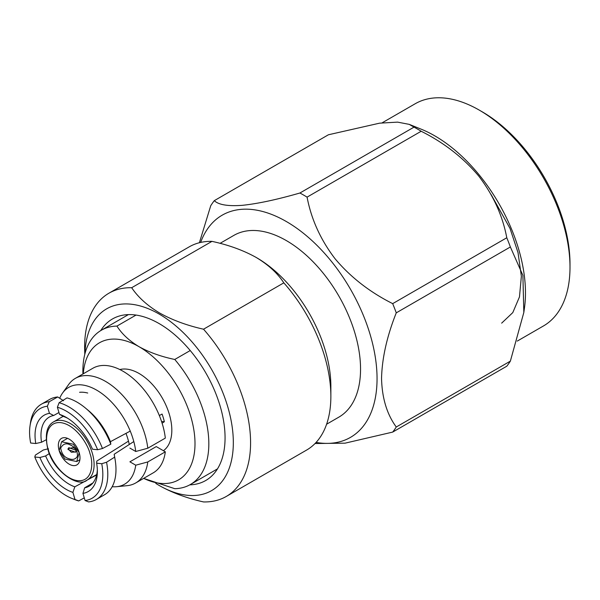 <?xml version="1.0" encoding="UTF-8"?>
<svg xmlns="http://www.w3.org/2000/svg" width="600" height="600" viewBox="0 0 600 600"><rect width="100%" height="100%" fill="white"/><g stroke="black" fill="none" stroke-linecap="round" stroke-linejoin="round"><path stroke-width="0.9" d="M71.317 452.257L75.84 451.942C76.47 449.903 75.51 448.463 72.968 447.623L67.995 448.665L71.34 452.272M59.16 450.653L61.613 441.765L73.335 444.232L79.185 452.662L76.733 461.543L65.01 459.082L59.16 450.653A15.322 8.85 60 0 1 61.515 438.382A15.322 8.85 60 0 1 79.185 452.662A15.322 8.85 60 0 1 76.838 464.925A15.322 8.85 60 0 1 59.16 450.653M68.265 458.467C64.2 457.162 61.672 453.705 60.682 448.088C62.985 443.85 66.12 442.77 70.08 444.847C75.203 447.097 77.648 450.893 77.422 456.232C75.555 459.487 72.502 460.23 68.265 458.467M87.713 393.03A47.73 27.555 -120 0 0 79.582 392.303M156.262 446.588L129.9 461.812L135.75 465.195L147.788 461.94L165.322 451.822L156.262 446.588M112.177 486.705A55.898 32.273 -120 0 0 116.61 486.697A55.898 32.273 -120 0 0 135.75 465.195M116.61 486.697L127.042 485.678A60.383 34.86 -120 0 0 135.697 482.97A60.383 34.86 -120 0 0 147.788 461.94M129.9 448.103L135.75 451.485A55.898 32.273 -120 0 0 96.675 390.143A55.898 32.273 -120 0 0 62.55 393.053A55.898 32.273 -120 0 0 59.715 398.265M135.75 451.485L147.788 448.23A60.383 34.86 -120 0 0 105.51 381.375A60.383 34.86 -120 0 0 75.315 378.39A60.383 34.86 -120 0 0 68.64 384.525L62.55 393.053M147.788 448.23L165.322 438.105A60.383 34.86 -120 0 0 123.045 371.257A60.383 34.86 -120 0 0 92.85 368.265L75.315 378.39M135.697 482.97L153.233 472.845A60.383 34.86 -120 0 0 165.322 451.822M129.27 444.495A47.73 27.555 -120 0 0 125.977 433.373M283.815 282.847C277.59 273.24 268.343 264.75 256.072 257.385L256.65 257.722A104.948 60.593 60 0 1 330.862 386.257L330.862 396.382A117.345 67.748 -120 0 0 283.815 282.847L203.528 329.205C187.02 325.5 172.403 320.115 159.683 313.035C147.405 305.678 138.075 297.24 131.678 287.722L211.965 241.365A117.345 67.748 -120 0 0 189.218 246.847L108.93 293.205A117.345 67.748 -120 0 0 84.675 350.168L84.787 354.33M326.61 424.215L338.812 417.165A104.948 60.593 -120 0 0 354.9 333.067A104.948 60.593 -120 0 0 286.335 240.585A104.948 60.593 -120 0 0 233.865 235.388L220.065 243.353M200.647 242.43A128.288 74.07 60 0 1 286.335 221.528A128.288 74.07 60 0 1 375.788 360.487A128.288 74.07 60 0 1 316.103 442.41M199.388 242.73L210.735 205.733A148.65 85.823 -120 0 1 214.305 200.647L328.41 134.775L379.612 123.165L397.605 122.13L409.23 124.365L414.022 127.125A148.65 85.823 -120 0 1 417.6 129.12A148.65 85.823 -120 0 1 421.178 131.257C444.015 142.695 463.215 157.642 478.763 176.093C493.283 195.135 502.62 215.685 506.79 237.757A148.65 85.823 -120 0 1 510.368 246.975L522.893 275.392L523.822 312.48L510.368 361.125A148.65 85.823 -120 0 1 506.79 366.21L392.685 432.09L345.067 443.168L315.038 443.528M392.685 432.09A148.65 85.823 -120 0 0 396.263 427.005L510.368 361.125M510.368 246.975L396.263 312.847C386.955 336.27 382.05 358.095 381.548 378.33C382.005 398.01 386.91 414.232 396.263 427.005M396.263 312.847A148.65 85.823 -120 0 0 392.685 303.638L506.79 237.757M214.305 200.647C218.542 204.81 227.88 206.37 242.333 205.327C257.752 203.73 276.945 199.62 299.925 193.005A148.65 85.823 60 0 1 303.495 195A148.65 85.823 60 0 1 307.072 197.13C311.303 219.345 320.647 239.895 335.1 258.795C350.513 277.14 369.712 292.087 392.685 303.638M409.23 124.365L421.185 129.18A128.288 74.07 60 0 1 434.76 135.84A128.288 74.07 60 0 1 524.452 308.04L523.822 312.48M570 267.248L570 263.82A124.087 71.64 -120 0 0 482.257 111.847L479.287 110.13A128.288 74.07 60 0 1 570 267.248A128.288 74.07 60 0 1 543.428 325.98L517.252 341.093M482.257 111.847L479.287 110.13A128.288 74.07 60 0 0 415.147 103.778L382.103 122.85M501.66 323.145L512.798 312.593L519.472 296.903L521.362 276.278L518.025 252.63L510.045 228.487L491.138 194.58M256.072 257.385C243.33 250.305 228.63 244.965 211.965 241.365M163.395 450.705A46.35 26.76 -120 0 0 169.343 414.345A46.35 26.76 -120 0 0 119.865 369.555M67.725 418.298A39.885 23.025 60 0 0 63.517 416.49L59.505 414.353L57.39 407.235L59.123 402.705L67.02 397.897A54.998 31.747 60 0 1 85.59 408.165L88.47 410.572A48.42 27.953 60 0 1 110.438 441.683L130.252 431.085M159.33 415.522L162.075 414.053A46.568 26.888 60 0 1 163.343 417.908A46.568 26.888 60 0 1 164.355 421.74L162.105 423.202M189.803 484.853A93.262 53.85 -120 0 0 205.748 480.495A93.262 53.85 -120 0 0 220.042 405.765A93.262 53.85 -120 0 0 159.113 323.572A93.262 53.85 -120 0 0 112.485 318.952A93.262 53.85 -120 0 0 100.74 330.593M155.797 483.42A104.948 60.593 -120 0 0 156.623 483.93A104.948 60.593 -120 0 0 159.113 485.423A104.948 60.593 -120 0 0 233.325 442.575A104.948 60.593 -120 0 0 159.113 314.032A104.948 60.593 -120 0 0 84.96 353.678M156.623 483.93L159.683 485.768C172.403 492.847 187.02 498.24 203.528 501.938A117.345 67.748 -120 0 0 226.275 496.455A117.345 67.748 -120 0 0 203.528 329.205M131.678 287.722A117.345 67.748 -120 0 0 108.93 293.205M226.275 496.455L306.562 450.097A117.345 67.748 -120 0 0 330.862 396.382M190.222 350.543L174.765 359.468C161.288 356.663 149.377 352.41 139.05 346.702C129.157 340.725 121.785 333.847 116.948 326.085A89.07 51.42 -120 0 0 101.325 330.248A89.07 51.42 -120 0 0 82.912 373.485L82.927 373.995M116.948 326.085L136.028 315.067M143.648 478.38L174.765 488.685A89.07 51.42 -120 0 0 190.387 484.515A89.07 51.42 -120 0 0 174.765 359.468M143.67 478.365A79.133 45.682 -120 0 0 194.955 440.918A79.133 45.682 -120 0 0 139.05 346.702A79.133 45.682 -120 0 0 83.287 373.785M133.8 441.555L114.172 454.268A48.42 27.953 60 0 1 114.398 455.49L115.042 459.18A54.998 31.747 60 0 1 104.595 494.707L96.405 499.44A54.998 31.747 60 0 1 88.545 501.908L85.058 500.513L82.942 493.395L84.668 487.808L92.91 482.94M164.355 421.74L161.535 421.455M114.172 454.268L114.653 457.132A54.998 31.747 60 0 1 115.042 459.18M128.49 441.143L96.802 461.077L96.645 463.207L101.752 463.717A51.795 29.902 60 0 1 85.058 500.513M114.653 457.132L106.545 462.248L101.752 463.717M57.39 407.235A51.795 29.902 60 0 1 97.605 449.73L102.472 448.515L110.812 444.173L110.438 441.683M97.605 449.73L92.498 449.22A44.078 25.447 -120 0 0 66.203 417.375A44.078 25.447 -120 0 0 59.505 414.353M85.59 408.165A54.998 31.747 60 0 1 110.812 444.173M46.17 439.8L41.543 442.237L35.767 443.528L30.652 443.018A51.795 29.902 60 0 1 30 426.075L30.465 422.827A54.998 31.747 60 0 1 41.407 404.183L49.597 399.457A54.998 31.747 60 0 1 57.72 396.96L63.532 400.748M57.72 396.96L49.267 401.715L47.355 406.222L49.463 413.347L53.677 415.5L58.957 412.515M106.545 462.248A54.998 31.747 60 0 1 96.405 499.44M97.335 469.582A39.885 23.025 60 0 1 89.115 486.195A39.885 23.025 60 0 1 84.668 487.808M59.123 402.705A54.998 31.747 60 0 1 102.472 448.515M41.407 404.183A54.998 31.747 60 0 1 49.267 401.715M41.543 442.237A39.885 23.025 60 0 1 49.23 417.12A39.885 23.025 60 0 1 53.677 415.5M96.645 463.207A44.078 25.447 60 0 1 97.373 471.368A44.078 25.447 60 0 1 82.942 493.395M30 426.075A51.795 29.902 60 0 1 47.355 406.222M35.767 443.528A44.078 25.447 60 0 1 49.463 413.347M68.025 449.528L68.812 447.668L76.26 450.353L75.472 452.213L68.025 449.528M96.63 474.923L74.828 486.825L72.907 492.39L75.015 499.507A51.795 29.902 60 0 1 71.745 498.375A51.795 29.902 60 0 1 34.8 457.005L35.34 455.107L43.38 449.985L48.405 448.755M34.8 457.005L39.915 457.515L45.608 455.94L49.35 453.555M84.27 497.857L78.683 500.918L75.015 499.507M74.828 486.825A39.885 23.025 60 0 1 45.608 455.94M78.683 500.918A54.998 31.747 60 0 1 74.782 499.59L71.745 498.375M39.915 457.515A44.078 25.447 -120 0 0 72.907 492.39M299.925 193.005L414.022 127.125M421.178 131.257L307.072 197.13M90.023 453.743C93.383 462.33 93.105 481.86 77.79 480.705C62.235 478.763 50.002 457.98 48.323 449.565C44.963 440.985 45.24 421.455 60.555 422.603C76.11 424.545 88.343 445.335 90.023 453.743M87.15 480.053C78.69 488.22 53.287 471.495 47.902 449.355C44.633 435.06 46.523 425.903 53.565 421.882A33.585 19.388 60 0 1 92.31 453.173A33.585 19.388 60 0 1 87.15 480.053L96.72 474.533M61.613 441.765L67.537 438.345M76.733 461.543L79.883 459.728M53.565 421.882L63.203 416.325M128.415 314.603L101.325 330.248M217.485 468.877L190.387 484.515"/></g></svg>
